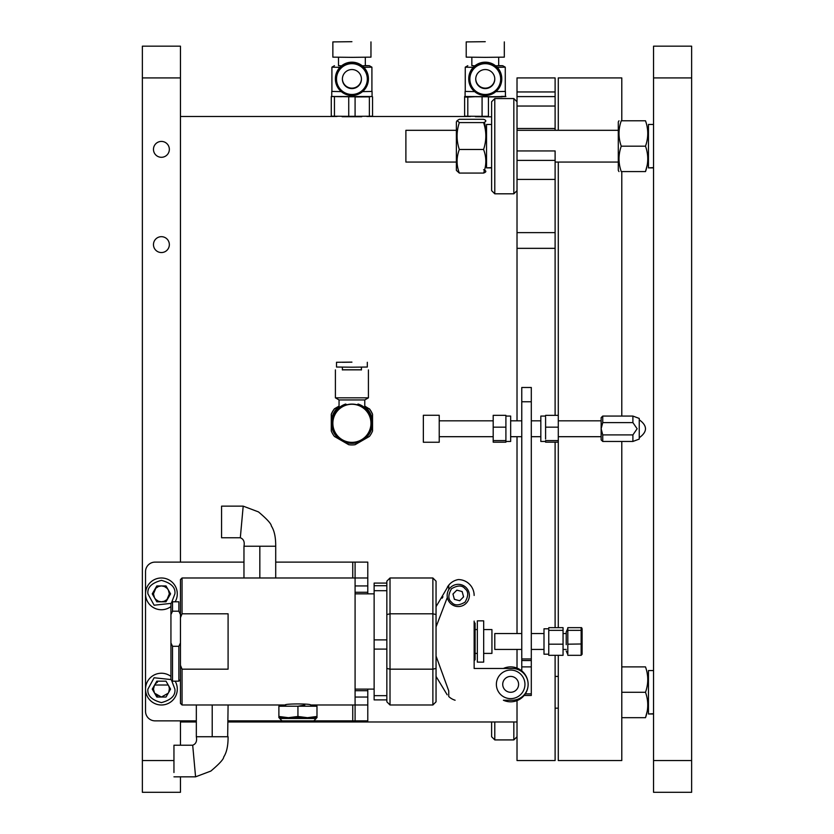 <?xml version="1.0" encoding="UTF-8"?>
<svg xmlns="http://www.w3.org/2000/svg" width="834" height="834" viewBox="0 0 834 834"><rect width="100%" height="100%" fill="white"/><g stroke="black" fill="none" stroke-linecap="round" stroke-linejoin="round"><path stroke-width="1.25" d="M494.791 721.973L494.791 739.914L491.612 736.735L491.612 721.973M494.791 739.914L513.838 739.914L513.838 721.973M555.11 160.399L517.017 160.399L517.017 179.404L555.11 179.404L555.11 150.944L517.017 150.944L517.017 160.399L517.017 101.738L513.838 98.558L513.838 193.811L517.017 190.632M494.791 193.811L491.612 190.632L491.612 101.738L494.791 98.558L494.791 193.811L513.838 193.811M456.375 130.312L405.887 130.312L405.887 162.057L456.375 162.057M457.147 120.617L456.375 121.972L456.375 170.397L459.326 173.076C456.344 165.226 456.344 157.365 459.326 149.484C456.344 140.539 456.344 131.574 459.326 122.588L457.147 120.617L459.326 119.293L483.574 119.293C486.566 120.398 486.566 121.493 483.574 122.588L459.326 122.588M484.512 122.191L485.836 130.312M459.326 149.484L483.574 149.484C486.566 140.498 486.566 131.532 483.574 122.588M459.326 173.076L483.574 173.076C486.566 165.184 486.566 157.324 483.574 149.484M483.574 169.771C486.566 170.876 486.566 171.971 483.574 173.076M491.612 167.895L486.535 167.895L491.612 167.603M491.612 124.464L486.535 124.464L486.535 167.603M618.984 120.784L618.296 121.972L618.296 170.397L618.984 171.585M621.257 120.784C618.275 120.784 618.275 120.784 621.257 120.784C618.275 120.784 618.275 120.784 621.257 120.784L645.506 120.784C648.498 120.784 648.498 120.784 645.506 120.784C648.498 129.228 648.498 137.693 645.506 146.179L621.257 146.179C618.275 137.735 618.275 129.27 621.257 120.784M647.163 165.309L645.506 171.585C648.498 171.585 648.498 171.585 645.506 171.585L621.257 171.585C618.275 171.585 618.275 171.585 621.257 171.585C618.275 171.585 618.275 171.585 621.257 171.585C618.275 163.141 618.275 154.676 621.257 146.179M647.163 127.06L647.58 129.906M645.506 171.585C648.498 163.099 648.498 154.634 645.506 146.179M648.456 162.057L647.58 162.453M653.543 167.895L648.456 167.895L653.543 167.603M653.543 124.464L648.456 124.464L648.456 167.603M653.543 713.998L648.456 713.998L653.543 713.706M653.543 670.567L648.456 670.567L648.456 713.706M647.163 673.163L647.58 676.009M621.789 692.283L645.506 692.283C648.498 683.797 648.498 675.331 645.506 666.887C648.498 666.887 648.498 666.887 645.506 666.887L621.789 666.887M621.789 717.688L645.506 717.688C648.498 709.202 648.498 700.737 645.506 692.283M645.506 717.688C648.498 717.688 648.498 717.688 645.506 717.688L647.163 711.412M648.456 708.16L647.58 708.556M145.533 593.86A15.877 15.877 0 0 1 165.518 578.525A15.877 15.877 0 0 1 175.161 601.794A15.877 15.877 0 0 0 165.518 578.525A15.877 15.877 0 0 0 145.533 593.86A15.877 15.877 0 0 0 161.41 609.737A15.877 15.877 0 0 1 145.533 593.86M170.939 606.558A15.877 15.877 0 0 1 161.41 609.737A15.877 15.877 0 0 0 170.939 606.558M156.823 585.927L152.247 593.86L156.823 601.794L165.997 601.794L170.574 593.86L165.997 585.927L156.823 585.927M167.019 599.469L169.344 593.86A7.933 7.933 0 0 1 157.438 600.73A7.933 7.933 0 0 1 157.438 586.99A7.933 7.933 0 0 1 169.344 593.86L168.353 590.013M145.533 689.113A15.877 15.877 0 0 1 170.939 676.416A15.877 15.877 0 0 0 145.533 689.113A15.877 15.877 0 0 0 161.41 704.991A15.877 15.877 0 0 1 145.533 689.113M175.161 681.169A15.877 15.877 0 0 1 161.41 704.991A15.877 15.877 0 0 0 175.161 681.169M156.823 681.169L152.247 689.113L156.823 697.047L165.997 697.047L170.574 689.113L165.997 681.169L156.823 681.169M168.28 685.141A7.933 7.933 0 0 1 168.28 693.085M157.438 695.983A7.933 7.933 0 0 1 157.438 682.233M355.086 690.698L355.086 720.857L367.784 720.857L367.784 689.113L367.784 690.698L355.086 690.698L355.086 592.276L367.784 592.276L367.784 593.86L367.784 562.116L352.751 562.116L352.751 577.983M182.052 613.803L180.457 617.671L180.457 579.578L182.052 577.983L182.052 613.803L228.089 613.803L228.089 669.17L182.052 669.17L182.052 704.991L228.089 704.991L227.672 736.735M228.089 704.991L285.238 704.991C284.457 703.594 311.426 703.594 310.634 704.991L367.784 704.991M180.457 617.671L180.457 665.303L182.052 669.17M180.457 665.303L180.457 703.396L182.052 704.991M602.742 416.062L602.742 422.609L632.902 422.609L632.902 416.062L602.742 416.062L601.147 417.646L601.147 428.759L602.742 422.609M637.134 428.749L632.902 434.91L637.134 428.759L632.902 422.609M602.742 441.457L602.742 434.91L601.147 428.759L601.147 439.872L602.742 441.457L632.902 441.457L639.251 439.08L639.251 418.439L632.902 416.062M632.902 441.457L632.902 434.91L602.742 434.91M639.251 437.735C647.549 431.751 647.549 425.767 639.251 419.783L639.251 435.348M639.251 433.753L639.251 432.356M639.251 430.334L639.251 429.281M436.046 668.43L432.877 669.17L432.877 704.991L436.046 701.811L436.046 581.162L432.877 577.983L432.877 613.803L436.046 614.543M386.84 583.081L374.132 583.081L374.132 590.701L386.84 590.701L386.84 581.162L390.01 577.983L390.01 613.803L432.877 613.803L432.877 669.17L390.01 669.17L390.01 704.991L432.877 704.991M386.861 614.543L390.01 613.803L390.01 669.17L386.84 668.43L386.84 701.811L390.01 704.991M386.84 668.43L386.84 590.701M474.15 622.279L475.099 623.227L475.099 659.746L474.15 660.695M483.678 662.123L483.678 620.85L477.329 620.85L477.329 662.123L483.678 662.123M474.15 668.472L503.392 668.472A17.462 17.462 0 0 1 528.13 684.339A17.462 17.462 0 0 1 503.392 700.226L512.253 700.226A15.877 15.877 0 0 0 528.13 684.349A15.877 15.877 0 0 0 512.253 668.472L474.15 668.472L474.15 621.09M448.755 589.721L448.755 585.166A15.877 15.877 0 0 0 447.358 587.178A15.877 15.877 0 0 1 458.273 579.578A15.877 15.877 0 0 1 474.15 595.445M442.958 596.758L442.124 598.207M436.046 656.035L448.755 690.906L448.755 696.526C446.211 693.69 446.211 693.69 448.755 696.526A15.877 15.877 0 0 0 455.103 700.226M436.046 676.416L447.191 694.816M436.046 626.939L447.337 597.384M457.386 590.284L456.438 590.545M453.362 593.631L453.112 594.579M454.249 598.802L454.937 599.49M459.159 600.616L460.107 600.355M463.193 597.269L463.443 596.32M462.307 592.098L461.609 591.41M436.046 606.704L448.755 585.166M502.725 684.349A7.933 7.933 0 0 1 514.63 677.479A7.933 7.933 0 0 1 514.63 691.219A7.933 7.933 0 0 1 502.725 684.349M483.678 653.397L491.935 653.397L491.935 629.576L483.678 629.576M170.939 642.931L170.939 679.585L172.523 681.169L172.523 646.298L170.939 642.931L170.939 603.389L154.123 605.213L147.92 593.86C147.149 587.48 151.652 582.987 161.41 580.37C171.178 582.987 175.672 587.48 174.9 593.86L171.502 602.826M180.457 614.575L178.872 611.197L172.523 611.197L170.939 614.575M180.457 642.931L178.872 646.298L172.523 646.298M172.523 611.197L172.523 601.794L178.872 601.794L178.872 611.197M172.523 681.169L178.872 681.169L178.872 646.298M545.592 415.353L558.29 415.353L558.29 627.658M545.592 442.166L558.29 442.166M545.592 440.571L558.29 440.571M545.592 428.759L545.592 433.857L545.592 427.164L558.29 427.164M545.592 427.164L545.592 421.253M545.592 416.062L540.828 416.062L540.828 441.457L545.592 441.457M439.226 428.759L439.226 415.269L423.349 415.269L423.349 442.249L439.226 442.249L439.226 428.759M505.904 440.581L505.904 442.187L493.196 442.187L493.196 415.332L505.904 415.332L505.904 440.581L493.196 440.581M493.196 427.164L505.904 427.164M505.904 441.457L510.658 441.457L510.658 416.062L505.904 416.062M386.84 699.893L374.132 699.893L374.132 695.671L386.84 695.671M374.132 585.718L386.84 585.718M374.132 590.701L374.132 639.897L386.84 639.897M374.132 639.897L374.132 649.102L386.84 649.102M374.132 649.102L374.132 695.671M240.317 537.763L221.573 537.763L221.573 506.144L243.194 506.144L240.317 537.763C243.591 539.025 244.81 541.85 243.966 546.239L252.942 546.239M266.734 546.239L275.293 546.239M251.899 546.239L267.777 546.239M221.573 506.144L221.573 510.46M259.833 546.239L259.833 577.983L275.71 577.983L275.71 546.239C275.773 537.273 274.323 530.518 271.352 525.983C271.279 523.804 266.995 519.102 258.467 511.899L243.194 506.144M259.833 577.983L243.966 577.983L243.966 546.239M496.376 684.349A14.293 14.293 0 0 1 517.81 671.975A14.293 14.293 0 0 1 517.81 696.724A14.293 14.293 0 0 1 496.376 684.349M173.952 772.513L173.952 745.21L192.696 745.21L195.573 776.829L210.846 771.075C219.363 763.871 223.658 759.169 223.72 756.991C226.692 752.456 228.151 745.7 228.089 736.735L196.741 736.735M173.952 745.21L173.952 749.526M212.211 736.735L212.211 704.991M192.696 745.21C195.969 743.949 197.178 741.124 196.334 736.735L196.334 704.991M531.3 658.954L521.771 658.954L521.771 387.487L531.3 387.487L531.3 693.878L525.295 693.878M524.138 695.462L531.3 695.462L531.3 693.878M521.771 670.88L521.771 660.538L531.3 660.538M521.771 658.954L521.771 660.538M228.089 720.857L355.086 720.857M282.059 720.857L279.682 718.481L316.19 718.481L313.813 720.857M278.89 717.688L316.983 717.688L316.983 716.469L307.465 717.688L316.983 716.469L316.983 706.21L297.936 706.21L297.936 716.469L307.465 717.688L297.936 716.469L288.408 717.688L278.89 716.469L278.89 717.688M297.936 706.21L278.89 706.21L278.89 716.469L288.408 717.688M285.718 705.095L278.91 706.2M304.775 705.095L297.978 706.2M521.771 633.548L494.791 633.548L494.791 649.425L521.771 649.425M548.762 654.19L543.997 654.19L543.997 628.784L548.762 628.784M548.762 629.003L548.762 653.46M548.762 644.182L563.054 644.182L563.054 630.348L548.762 630.348M563.054 630.348L563.054 627.658L548.762 627.658M563.054 644.182L563.054 655.316L548.762 655.316M567.745 628.565L566.223 631.964L566.223 644.651M567.818 653.825L567.818 630.348L581.152 630.348L581.152 627.658M567.818 627.658L567.818 629.576L567.818 627.658L581.673 627.658M567.818 629.576L567.818 630.348M567.818 655.316L581.152 655.316L582.101 654.283L582.101 643.973L567.818 644.182M582.101 643.973L582.101 631.182L581.152 630.348L581.152 655.316M582.101 631.182L582.101 628.627M469.386 595.445A11.113 11.113 0 0 1 450.412 603.295A11.113 11.113 0 0 1 454.03 585.176A11.113 11.113 0 0 1 469.386 595.445M452.956 594.037L454.394 599.344L459.711 600.761L463.589 596.863L462.161 591.556L456.844 590.138L452.956 594.037M653.543 760.545L653.543 792.3L691.636 792.3L691.636 760.545L653.543 760.545L653.543 77.916L691.636 77.916L691.636 760.545M691.636 77.916L691.636 46.172L653.543 46.172L653.543 77.916M621.789 120.784L621.789 77.916L558.29 77.916L558.29 130.312M558.29 162.057L558.29 415.353M558.29 655.316L558.29 760.545L621.789 760.545L621.789 441.457M621.789 416.062L621.789 171.585M364.771 399.945L364.771 407.597L358.172 404.042A20.006 20.006 0 0 1 351.917 443.042A20.006 20.006 0 0 1 345.651 404.042L339.052 407.597L339.052 399.945L335.404 397.828L368.419 397.839L364.771 399.945L339.052 399.945M339.052 407.451A20.006 20.006 180 0 0 331.911 422.775L331.911 423.036M371.912 423.036L371.912 422.775A20.006 20.006 180 0 0 364.771 407.451M339.052 407.242A20.162 20.162 180 0 0 335.946 435.077M367.877 435.077A20.162 20.162 180 0 0 364.771 407.242M345.651 404.042L346.892 404.771M356.931 404.771L358.172 404.042M339.052 407.19A20.162 20.162 180 0 0 331.755 422.723L331.755 422.775M372.068 422.775L372.068 422.723A20.162 20.162 180 0 0 364.771 407.19M339.052 406.575A20.642 20.642 180 0 0 341.596 440.592A20.642 20.642 180 0 0 372.548 422.723A20.642 20.642 180 0 0 364.771 406.575M339.052 406.314L334.444 408.962A22.226 22.226 180 0 0 331.275 414.467L331.275 430.959A22.226 22.226 180 0 0 334.444 436.463L348.737 444.71A22.226 22.226 180 0 0 355.086 444.71L369.379 436.463A22.226 22.226 180 0 0 372.548 430.959L372.548 414.467A22.226 22.226 180 0 0 369.379 408.962L364.771 406.314M361.435 369.754L342.388 369.754M364.771 406.095L369.379 408.962M372.548 414.467L372.548 414.258A22.226 22.226 180 0 0 369.379 408.764M334.444 408.962L334.444 408.764A22.226 22.226 180 0 0 331.275 414.258L331.275 414.467M334.444 408.764L339.052 406.095M361.435 369.837L342.388 369.837M351.917 404.261A19.046 19.046 180 0 0 332.86 423.307A19.046 19.046 180 0 0 351.917 442.354A19.046 19.046 180 0 0 370.963 423.307A19.046 19.046 180 0 0 351.917 404.261M370.963 423.307L370.963 423.14A19.046 19.046 180 0 0 351.917 404.094A19.046 19.046 180 0 0 332.86 423.14L332.86 423.307M351.917 362.175L342.388 362.279L351.917 362.175M351.917 362.112L336.509 362.279L351.917 362.112M336.509 362.279L336.509 367.033L351.917 367.2L367.314 367.033L367.314 362.279M464.621 116.176L467.801 116.239L467.801 97.088L474.942 96.702L464.621 96.515L464.621 115.999M467.801 97.088L464.621 97.025M474.942 96.702L481.833 96.744M482.083 96.963L482.083 116.322L467.801 116.239M505.425 91.438L495.896 91.615L505.425 91.438L505.425 96.515L492.414 96.713L465.101 96.515L465.101 91.438L474.629 91.615L465.101 91.438M482.083 96.754L488.443 96.754L488.443 116.322L482.083 116.322M488.328 96.953L502.099 96.869M501.474 96.65C507.374 96.556 507.374 96.463 501.484 96.379M478.924 116.593L488.443 116.322M485.263 41.7L466.216 41.909L485.263 41.7M466.216 41.909L466.216 57.15L485.263 57.348L504.309 57.15L504.309 41.909M475.745 78.844A9.528 9.528 180 0 0 485.263 88.143A9.528 9.528 180 0 0 494.781 78.844M485.263 69.545A9.528 9.528 0 0 1 494.791 79.074A9.528 9.528 0 0 1 485.263 88.592A9.528 9.528 0 0 1 475.734 79.074A9.528 9.528 0 0 1 485.263 69.545M485.263 63.676A15.398 15.398 180 0 0 469.865 79.074A15.398 15.398 180 0 0 485.263 94.471A15.398 15.398 180 0 0 500.661 79.074A15.398 15.398 180 0 0 485.263 63.676M500.661 79.074L500.661 79.021A15.398 15.398 180 0 0 485.263 63.624A15.398 15.398 180 0 0 469.865 79.021L469.865 79.074M473.253 67.356L465.257 67.179L465.257 91.438M498.68 65.594L502.725 65.709L505.268 67.179L497.272 67.356M474.859 65.865L471.846 65.594M502.725 65.709L495.667 65.865M474.932 65.813L471.846 65.719L471.846 57.296M498.68 57.296L498.68 65.719L495.594 65.813M468.75 78.99L468.75 78.688A16.513 16.513 0 0 1 485.263 62.175A16.513 16.513 0 0 1 501.776 78.688L501.776 78.99A16.513 16.513 0 0 1 485.263 95.493A16.513 16.513 0 0 1 468.75 78.99A16.513 16.513 0 0 1 485.263 62.477A16.513 16.513 0 0 1 501.776 78.99M339.907 67.356L331.911 67.179L331.911 91.438L341.273 91.615L331.755 91.438L331.755 96.515L372.068 96.515L372.068 91.438L362.55 91.615L372.068 91.438M365.323 65.594L369.368 65.709L371.912 67.179L363.916 67.356M341.513 65.865L338.5 65.594M369.368 65.709L362.321 65.865M341.586 65.813L338.5 65.719L338.5 57.296M365.323 57.296L365.323 65.719L362.248 65.813M331.755 96.463L348.487 96.744M348.737 96.754L355.086 96.754M354.971 96.953L368.753 96.869M369.379 96.661L372.068 96.463M335.404 78.99L335.404 78.688A16.513 16.513 0 0 1 351.917 62.175A16.513 16.513 0 0 1 368.419 78.688L368.419 78.99A16.513 16.513 0 0 1 351.917 95.493A16.513 16.513 0 0 1 335.404 78.99A16.513 16.513 0 0 1 351.917 62.477A16.513 16.513 0 0 1 368.419 78.99M331.275 96.515L341.596 96.702M369.379 115.936L369.379 96.786L368.065 96.64M348.737 96.963L348.737 116.322L334.444 116.239L334.444 97.088M331.275 97.025L331.275 116.176L334.444 116.239M348.737 115.853L348.737 98.36M372.548 115.999L372.548 96.817M348.737 116.322L355.086 116.322L355.086 96.963M369.379 96.869L369.379 116.239L372.548 116.176M369.379 116.239L355.086 116.322M351.917 41.7L332.86 41.909L351.917 41.7M332.86 41.909L332.86 57.15L351.917 57.348L370.963 57.15L370.963 41.909M342.388 78.844A9.528 9.528 180 0 0 351.917 88.143A9.528 9.528 180 0 0 361.435 78.844M351.917 69.545A9.528 9.528 0 0 1 361.435 79.074A9.528 9.528 0 0 1 351.917 88.592A9.528 9.528 0 0 1 342.388 79.074A9.528 9.528 0 0 1 351.917 69.545M351.917 63.676A15.398 15.398 180 0 0 336.509 79.074A15.398 15.398 180 0 0 351.917 94.471A15.398 15.398 180 0 0 367.314 79.074A15.398 15.398 180 0 0 351.917 63.676M367.314 79.074L367.314 79.021A15.398 15.398 180 0 0 351.917 63.624A15.398 15.398 180 0 0 336.509 79.021L336.509 79.074M517.017 179.404L517.017 420.826M517.017 436.693L517.017 633.548M517.017 649.425L517.017 668.086M517.017 700.612L517.017 760.545L555.11 760.545L555.11 655.316M517.017 106.043L555.11 106.043L555.11 77.916L517.017 77.916L517.017 101.738M555.11 415.353L555.11 179.404L555.11 248.344L517.017 248.344M555.11 106.043L555.11 130.312M555.11 627.658L555.11 442.166M618.296 162.057L555.11 162.057L555.11 164.037M517.017 721.973L228.089 721.973M196.334 721.973L180.457 721.973M361.737 116.708L342.086 116.708M345.578 116.593L358.245 116.593M491.612 116.833L475.432 116.708M180.457 776.829L180.457 792.3L142.364 792.3L142.364 46.172L180.457 46.172L180.457 562.116M180.457 720.857L180.457 745.21M168.207 589.763L167.081 588.314M167.019 588.251L164.454 586.531M164.329 586.479L161.515 585.927M161.41 585.927L158.512 586.469L155.864 588.189M155.802 588.251L153.477 593.86L154.467 597.707M154.613 597.968L155.739 599.406M155.802 599.469L158.366 601.189M158.491 601.241L161.306 601.794M161.41 601.794L164.308 601.251M164.329 601.241L166.956 599.542M168.207 685.006L154.613 685.006M154.467 685.267L153.477 689.113L154.467 692.96M154.613 693.21L161.41 697.047L168.207 693.221M168.739 692.157L169.344 689.113M161.41 252.546A7.933 7.933 0 0 0 168.28 240.64A7.933 7.933 0 0 0 154.54 240.64A7.933 7.933 0 0 0 161.41 252.546M161.41 157.292A7.933 7.933 0 0 0 168.28 145.387A7.933 7.933 0 0 0 154.54 145.387A7.933 7.933 0 0 0 161.41 157.292M196.334 720.857L155.061 720.857A9.528 9.528 0 0 1 145.533 711.339L145.533 571.634A9.528 9.528 0 0 1 155.061 562.116L243.966 562.116M275.71 562.116L352.751 562.116M355.086 562.116L355.086 592.276M171.502 680.148L174.9 689.113C175.672 695.493 171.178 699.987 161.41 702.603C151.652 699.987 147.149 695.493 147.92 689.113L154.123 677.761L170.939 679.554M545.592 438.997L545.592 434.431M545.592 420.763L545.592 417.136M521.771 401.769L531.3 401.769M521.771 666.887L531.3 666.887M451.548 602.2C447.983 599.396 447.973 594.913 451.528 588.721C457.699 585.145 462.192 585.145 464.997 588.7C468.572 591.494 468.583 595.987 465.018 602.169C458.846 605.755 454.363 605.755 451.548 602.2M555.11 232.623L517.017 232.623M517.017 128.499L555.11 128.499M555.11 96.598L517.017 96.598M142.364 77.916L180.457 77.916M173.952 760.545L142.364 760.545M352.751 704.991L352.751 720.857M367.784 577.983L275.71 577.983M355.086 585.927L367.784 585.927M367.784 697.047L355.086 697.047M648.456 676.416L647.622 676.416M558.29 676.416L555.11 676.416M558.29 708.16L555.11 708.16M517.017 736.735L513.838 739.914M494.791 98.558L513.838 98.558M648.456 130.312L647.622 130.312M618.296 130.312L517.017 130.312M486.535 130.312L485.409 130.312M486.535 162.057L485.836 162.057M182.052 577.983L243.966 577.983M355.086 689.113L374.132 689.113M355.086 593.86L374.132 593.86M390.01 577.983L432.877 577.983M475.099 653.397L477.329 653.397M475.099 629.576L477.329 629.576M170.939 603.389L172.523 601.794M180.457 679.585L178.872 681.169M601.147 420.826L558.29 420.826M601.147 436.693L558.29 436.693M493.196 420.826L439.226 420.826M493.196 436.693L439.226 436.693M540.828 420.826L531.3 420.826M521.771 420.826L510.658 420.826M540.828 436.693L531.3 436.693M521.771 436.693L510.658 436.693M173.952 776.829L195.573 776.829M279.682 717.688L279.682 718.481M316.19 717.688L316.19 718.481M531.3 649.425L543.997 649.425M531.3 633.548L543.997 633.548M563.054 649.425L566.223 649.425M563.054 633.548L566.223 633.548M566.223 651.01L567.745 654.409M335.404 369.889L335.404 397.828M368.419 369.889L368.419 397.828M342.388 367.168L342.388 369.952M361.435 367.168L361.435 369.952M505.268 67.179L505.268 91.438M467.801 65.709L465.268 67.179M371.912 67.179L371.912 91.438M334.455 65.709L331.911 67.179M555.11 91.948L517.017 91.948M470.334 116.499L366.845 116.499M336.978 116.499L180.457 116.499"/></g></svg>
